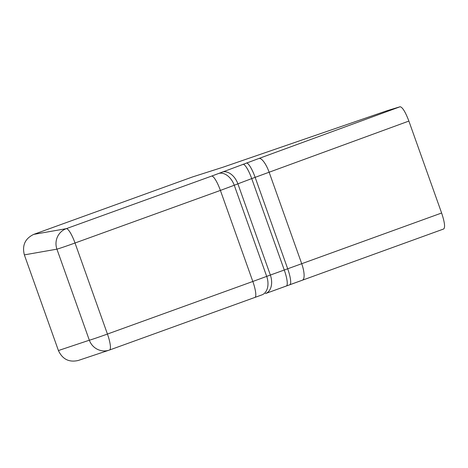 <?xml version="1.0" encoding="UTF-8"?>
<svg xmlns="http://www.w3.org/2000/svg" width="468" height="468" viewBox="0 0 468 468"><rect width="100%" height="100%" fill="white"/><g stroke="black" fill="none" stroke-linecap="round" stroke-linejoin="round"><path stroke-width="0.7" d="M24.354 254.879L58.418 350.544L89.341 340.213A16.093 15.655 71.5 0 0 109.161 350.146A16.093 15.655 71.5 0 0 109.518 350.023A16.093 3.463 -109.9 0 0 107.441 334.053L252.819 281.473L220.393 190.417L75.02 243.003L107.441 334.053A16.093 0.363 -19.6 0 1 89.341 340.213L56.92 249.157L24.354 254.879C21.973 245.367 25.102 238.534 33.731 234.38L192.418 176.98L222.856 167.257L387.141 110.682L400.146 106.733C402.544 107.277 405.458 112.057 408.88 121.072L441.622 213.01C444.653 222.124 445.337 227.454 443.676 228.987L265.496 293.571M109.535 350.017A16.093 16.093 0 0 1 109.161 350.146L78.238 360.477C69.077 362.571 62.472 359.26 58.418 350.544M408.88 121.072L251.72 178.6L284.275 270.024L301.714 263.712L269.153 172.265A16.093 4.955 -110.1 0 0 259.026 158.43L400.146 106.733M33.731 234.38L66.298 228.659A16.093 15.643 80 0 0 56.92 249.157L56.786 248.912M56.92 249.157A16.093 0.363 160.4 0 0 75.02 243.003A16.093 3.463 -109.9 0 0 66.298 228.659L211.676 176.073L259.026 158.43M254.89 297.437A16.093 3.463 -109.9 0 0 252.819 281.473L266.701 276.383A16.093 10.858 -110.1 0 1 261.84 294.91L109.518 350.023M242.997 164.256A16.093 3.463 -109.9 0 1 251.72 178.6L237.884 183.83L270.364 275.044L266.701 276.383L234.257 185.258L220.393 190.417A16.093 3.463 -109.9 0 0 211.676 176.073M302.386 280.186A16.093 4.955 -109.9 0 0 301.714 263.712L441.622 213.01M302.41 280.174L289.791 284.743A16.093 3.463 -109.9 0 0 287.697 268.784L255.148 177.36A16.093 3.463 -109.9 0 0 246.425 163.016M270.364 275.044L284.275 270.024A16.093 3.463 -109.9 0 1 286.369 285.983L265.578 293.541A16.093 10.858 -110.1 0 0 270.364 275.044M222.23 172.048A16.093 10.852 -111.5 0 1 237.884 183.83L234.257 185.258A16.093 10.852 -111.5 0 0 218.597 173.476M261.916 294.881L254.908 297.432"/></g></svg>

